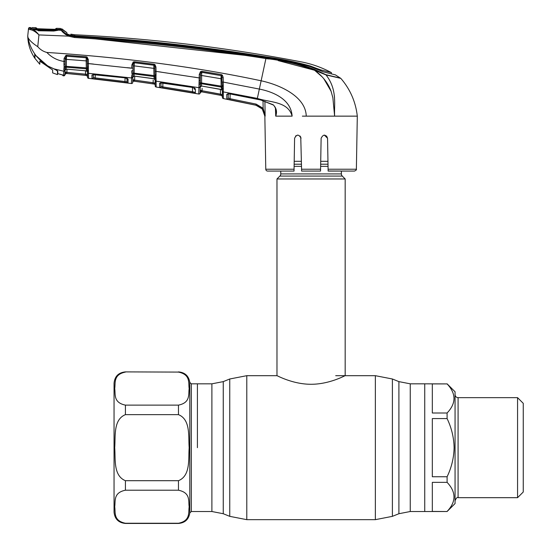 <?xml version="1.0" encoding="UTF-8"?>
<svg xmlns="http://www.w3.org/2000/svg" width="551" height="551" viewBox="0 0 551 551"><rect width="100%" height="100%" fill="white"/><g stroke="black" fill="none" stroke-linecap="round" stroke-linejoin="round"><path stroke-width="0.83" d="M197.41 447.674L197.41 383.827L197.41 447.674M447.095 418.588L432.321 418.588L432.321 476.753L447.095 476.753C451.544 467.544 453.879 457.853 454.107 447.674C453.879 437.501 451.544 427.81 447.095 418.588L447.095 412.995C456.276 403.339 456.276 393.641 447.095 383.909L424.745 383.827L424.745 511.514L424.745 383.827L410.254 383.827L398.903 381.623L392.395 378.992L375.362 375.686L335.704 375.686M341.386 171.079L341.386 173.923L280.762 173.923L280.762 171.079M341.386 173.923A3.03 3.03 0 0 0 342.274 176.065L279.874 176.065A3.03 3.03 0 0 0 280.762 173.923M342.274 176.065L345.174 178.965L345.174 375.686C345.394 375.348 329.622 384.309 311.046 384.274C292.602 384.316 276.754 375.355 276.974 375.686L246.786 375.686L229.753 378.992L229.753 516.349L223.251 513.725L223.251 381.623L229.753 378.992M279.874 176.065L276.974 178.965L276.974 375.686M327.955 161.298L320.716 161.298M301.431 161.298L294.193 161.298M345.174 178.965L276.974 178.965M125.421 523.25L178.462 523.25C190.791 520.778 188.249 512.244 189.179 506.748C188.228 501.258 190.866 492.759 178.462 490.218L125.421 490.218C113.093 492.69 115.634 501.231 114.704 506.72C115.655 512.216 113.017 520.709 125.421 523.25L125.421 523.45C118.513 522.775 114.725 518.987 114.05 512.086L114.05 383.262C114.725 376.354 118.513 372.566 125.421 371.891L178.462 372.09C190.866 374.632 188.228 383.131 189.179 388.62C188.249 394.117 190.791 402.65 178.462 405.123L125.421 405.123C113.017 402.581 115.655 394.089 114.704 388.593C115.634 383.103 113.093 374.563 125.421 372.09M125.421 480.699C113.031 475.658 115.648 458.604 114.704 447.674C115.641 436.764 113.031 419.683 125.421 414.641L178.462 414.641C190.853 419.683 188.235 436.743 189.179 447.674C188.235 458.584 190.853 475.658 178.462 480.699L125.421 480.699L125.421 490.218M447.095 383.909L432.321 383.909L432.321 412.995L447.095 412.995M447.095 511.431C456.276 501.775 456.276 492.077 447.095 482.352L432.321 482.352L432.321 511.431L447.095 511.514L455.057 503.559L455.057 391.789L447.095 383.827M517.568 397.657L523.257 403.339L523.257 492.002L517.568 497.684L517.568 397.657L458.088 397.657L458.088 497.684C457.302 496.961 456.297 497.966 455.057 500.714M447.095 482.352L447.095 476.753M127.109 78.338A1.136 1.088 -179 0 0 128.073 79.179L128.011 82.877L92.003 78.531A1.136 1.136 178.9 0 0 93.264 77.422L93.209 74.013L93.264 77.422L93.319 74.523L93.264 77.422L95.158 77.905L95.213 74.537L95.158 77.905L127.019 81.775L127.081 78.118L127.233 78.559L124.912 77.767L128.073 79.179L127.171 78.366M87.547 77.243L87.457 72.257L87.547 77.243A1.136 1.136 -1 0 0 88.559 78.352L131.455 83.525L131.551 77.96L131.455 83.525A1.136 1.136 122.8 0 0 132.743 82.416L132.832 77.119A1.136 1.074 -179 0 1 134.12 76.072L132.832 77.25L132.791 79.558L134.678 80.115L155.155 83.063L154.225 84.021L153.102 83.862L153.212 80.06M88.532 76.493L88.484 73.304L88.559 78.352L108.037 80.556L88.559 78.352M133.094 62.063L133.011 73.028L153.949 75.563L153.825 68.372L134.224 65.879L134.12 76.072L154.128 78.814A1.136 1.068 179 0 1 155.1 79.854M132.901 73.159L132.874 74.626M132.846 76.3L132.846 76.224A1.136 0.992 1 0 1 131.565 77.188L131.861 74.764A1.136 0.744 16.6 0 0 132.998 74.502L132.846 76.224M131.565 77.188L131.551 77.96A1.136 1.068 1 0 0 132.839 76.92L132.743 82.416M134.499 76.114L152.896 78.552M134.747 76.21L134.527 81.224L153.102 83.862L134.031 81.155L132.791 79.558L134.031 81.197L154.225 84.069A1.136 1.136 179 0 1 155.196 85.171L155.196 85.123A1.136 1.136 -1 0 0 154.225 84.021L155.155 83.063L155.203 85.86L155.058 77.402M155.106 80.019L154.128 78.814L153.949 75.563L155.003 75.611L154.955 71.32L154.872 66.926L154.9 68.441L153.825 68.372L153.881 65.156L134.348 62.69L134.224 65.879L133.025 65.955M154.838 64.908L154.831 64.55M133.011 73.028A1.136 0.592 -13.4 0 1 131.868 73.593L131.723 70.803A1.136 0.351 1 0 0 132.949 70.473L132.991 68.179L132.949 70.473M132.743 82.257A1.136 1.136 1 0 1 134.031 81.155L134.031 81.197A1.136 1.136 1 0 0 132.743 82.306M153.261 82.753L134.678 80.115M155.203 85.86L155.203 85.86A1.136 1.136 -1 0 0 156.174 86.962L156.057 78.731A1.136 0.82 179 0 1 155.065 77.939L155.072 78.097M132.998 74.502A1.136 1.047 -179 0 1 134.155 73.951L154.087 76.534A1.136 1.04 179 0 1 155.038 77.34L155.003 75.611A1.136 0.565 -175.1 0 0 155.995 76.134L156.009 77.843A1.136 0.716 172.3 0 1 155.038 77.34L155.065 77.939M198.794 94.021L198.925 87.251A1.136 1.019 1 0 0 200.247 86.273L200.13 92.926A1.136 1.136 -179 0 1 198.794 94.021L156.174 87.044L162.221 87.96L156.174 87.044L155.21 85.935A1.136 1.136 -1 0 0 156.174 87.044L156.174 86.962M134.726 77.415L134.74 76.796M66.96 69.206L66.905 72.367L87.499 74.371L87.306 63.496L87.361 66.554L87.306 63.496L131.792 68.255L131.854 64.894L133.046 64.894M131.854 64.894L133.246 61.974L133.755 62.835L133.046 64.818M133.246 61.974L134.43 61.76L134.348 62.69L133.755 62.835A1.136 1.033 -179 0 1 134.341 62.759L153.881 65.238A1.136 1.033 179 0 1 154.404 65.424L154.872 66.926L155.954 67.002L156.029 71.389L154.955 71.32M134.43 61.76L153.977 64.226L153.881 65.156M198.925 87.251L199.2 77.918L156.029 71.389L156.043 74.874A1.136 0.434 179 0 1 155.01 74.461M156.043 74.874L155.995 76.134M153.977 64.226L155.024 64.687L154.404 65.424M155.024 64.687L155.954 67.002M198.808 93.236L198.911 87.685L156.078 81.162A1.136 1.068 -1 0 1 155.106 80.129M156.009 77.843L156.057 78.731L156.009 77.843M162.483 82.753L192.278 87.347L195.426 88.952L195.35 93.243L159.618 87.382L159.556 83.318L162.511 82.76M194.537 88.229A1.136 1.081 1 0 0 195.426 88.952L194.524 88.057M194.482 87.891L194.599 88.277L192.278 87.416L160.555 82.87L160.858 82.257L160.926 86.28L160.988 82.774M160.754 82.698A1.136 1.081 -1 0 1 159.556 83.318L159.618 87.382A1.136 1.136 -1 0 0 160.926 86.28L162.814 86.886L162.882 82.877L162.814 86.886L192.513 91.748L192.437 87.444M194.365 89.448L194.482 87.905M194.407 92.148L192.513 91.748L194.407 92.148A1.136 1.136 1 0 0 195.35 93.243M192.513 91.748L192.32 92.85M162.814 86.886L162.648 87.988M198.911 87.685A1.136 1.061 1 0 0 200.24 86.659L200.178 90.061L201.466 91.803L200.13 92.905L200.233 87.051A1.136 1.068 -179 0 1 201.556 86.025L221.385 89.579L221.337 87.113L201.597 83.718L201.494 86.087L201.907 86.08M200.302 82.898L200.35 80.205L200.419 82.774L221.151 86.128L221.027 78.752L201.625 75.48L201.597 83.718A1.136 1.033 -179 0 0 200.406 84.255L200.233 87.051M194.289 77.112L199.2 77.918L199.262 74.447L200.468 71.651L201.921 71.327L221.268 74.585L222.37 75.156L223.176 77.388L223.258 82.078L222.17 82.016L222.246 86.218L221.681 75.852A1.136 1.019 -1 0 0 221.13 75.625L201.79 72.257L201.625 75.48L200.433 75.542M199.118 80.529L200.35 80.205L200.392 77.849L199.2 77.918L199.255 83.332A1.136 0.585 -13.4 0 0 200.419 82.774L200.406 84.255A1.136 0.744 16.3 0 1 199.248 84.496M200.247 86.349L200.254 85.584M201.88 86.073L220.111 89.241M223.224 88.463A1.136 0.696 173.5 0 1 222.26 87.94A1.136 1.033 -1 0 0 221.337 87.113L221.151 86.128L222.225 86.176L222.225 85.102A1.136 0.42 179 0 0 223.258 85.501L223.362 98.581L255.878 105.227C261.401 106.784 264.397 110.42 264.852 116.144L262.269 109.002L255.884 105.193L229.822 99.807L230.042 98.712L256.125 104.105L263.137 108.292L265.141 116.144L264.907 101.301M200.468 71.651L201.067 72.463L200.454 74.378L200.392 77.849M201.921 71.327L201.79 72.257L201.067 72.463A1.136 1.026 -179 0 1 201.79 72.353L221.13 75.625L221.027 78.752L222.115 78.821M199.262 74.447L200.454 74.378M221.268 74.585L221.13 75.508L221.681 75.852L222.37 75.156M223.176 77.388L222.087 77.319M278.234 60.624L314.407 70.211C298.883 64.233 282.718 60.348 265.919 58.558L259.349 89.076L223.258 82.078L223.258 85.501M255.878 105.227L226.805 99.084L226.743 94.393L229.705 93.87L257.179 99.166L259.349 89.076C273.565 91.859 291.093 99.442 292.12 116.144C288.111 101.115 269.501 102.507 257.345 98.402L223.265 91.886A1.136 1.054 179 0 1 222.328 90.867L222.225 86.176A1.136 0.544 -176.1 0 0 223.217 86.672M62.511 74.888A1.136 1.13 -1 0 0 63.076 75.15L63.11 75.79L62.132 74.688L63.689 75.866L63.771 71.237L53.874 68.827C47.909 66.506 42.744 62.979 38.37 58.248L34.692 54.404L34.692 58.041C30.25 51.339 27.936 43.97 27.743 35.932L28.445 29.265L27.743 35.932L28.011 37.585C29.355 40.292 32.605 43.329 37.764 46.69C40.209 49.569 43.24 51.491 46.849 52.448C125.091 57.579 196.521 67.022 261.133 80.79C280.025 84.854 305.771 96.501 306.246 116.144L302.361 116.144M257.179 99.166L260.864 100.027L273.096 104.718C276.409 107.913 277.291 111.722 275.741 116.13L275.424 108.037L275.734 116.144L292.12 116.144M273.096 104.718L273.034 104.89C273.461 104.766 274.281 105.888 275.5 108.265L275.989 111.185M275.741 116.13L275.989 111.233M229.705 93.87L260.864 100.027L273.034 104.89M228.08 93.353L228.162 97.988L230.042 98.712L230.125 94.021L230.042 98.712M227.99 93.76A1.136 1.074 -1 0 1 226.743 94.393L226.805 99.084A1.136 1.136 -1 0 0 228.162 97.988L228.231 93.849M262.269 109.002L263.137 108.292L263.02 100.709M223.362 98.581A1.136 1.136 -107.7 0 1 222.439 97.486L222.322 90.791L221.654 89.779L220.104 89.317M201.466 91.803L221.502 95.475A1.136 1.136 179 0 1 222.425 96.57L222.439 97.41A1.136 1.136 179 0 0 223.362 98.505L223.355 98.305M223.293 93.918L223.286 93.229A1.136 1.074 179 0 1 222.349 92.196L222.425 96.618L221.502 95.523M223.258 89.214A1.136 0.785 179 0 1 222.28 88.449L222.273 87.995M222.322 90.605A1.136 1.061 -1 0 0 221.385 89.579L222.308 89.903L222.322 90.605M200.178 90.061L202.065 90.743L201.873 91.838L220.283 95.254L220.496 94.152L202.065 90.743L222.39 94.6L221.502 95.475L201.466 91.769A1.136 1.136 1 0 0 200.13 92.864M221.502 95.475L222.39 94.6L220.496 94.152L220.414 89.379M222.39 94.6L222.349 92.196M202.107 88.332L202.065 90.743M300.075 136.014L301.032 138.246C298.856 134.141 296.714 134.141 294.599 138.246L294.027 171.079L267.669 171.079A1.894 1.894 0 0 1 265.775 169.219L264.845 115.972M356.373 169.219C356.738 169.68 356.111 170.3 354.479 171.079L328.127 171.079L328.093 169.219L356.373 169.219L357.303 116.144L306.246 116.144M324.339 135.085L327.556 138.246L326.591 136.014M255.912 105.2L259.418 106.577M265.072 115.173L263.137 108.292M346.889 171.079L328.127 170.996M328.093 169.219L327.556 138.246C325.441 134.141 323.292 134.141 321.123 138.246L320.544 171.079L320.579 169.219L301.569 169.219L300.756 137.006M320.599 168.027L321.123 138.246M301.604 171.079L320.544 171.079L301.604 171.079L301.569 169.219M297.788 135.085L295.591 135.98M276.216 116.144L277.849 116.144M265.775 169.219L294.055 169.219L294.027 171.079M334.609 116.082L334.25 110.42M331.103 91.301L323.712 78.566M322.321 76.995L314.952 70.583M254.59 56.76L268.53 58.985M332.184 76.169L326.068 74.95C337.488 89.799 334.023 104.325 334.615 116.144L332.88 97.823L331.041 91.115C327.817 82.657 322.273 75.694 314.407 70.211L326.068 74.95L314.407 70.211L314.69 69.502L325.875 74.667L339.919 78.015M338.3 77.629L337.081 77.333M338.645 77.863L340.807 78.366L335.428 74.888L323.313 71.85L310.447 66.692C295.942 62.359 281.127 59.205 266.002 57.228C202.534 47.035 138.721 40.009 74.571 36.152L74.516 36.593C138.68 40.622 202.52 47.661 266.037 57.724C282.904 59.536 299.117 63.461 314.69 69.502M327.301 75.232L336.813 77.436M357.303 116.144C355.691 101.852 350.195 89.255 340.807 78.366L326.068 74.95L327.659 77.195M266.037 57.724L265.919 58.558C202.41 48.516 138.583 41.497 74.426 37.502L87.561 38.37M322.418 71.596L327.432 72.877M320.985 71.086L320.971 69.943L331.399 72.601C321.908 67.504 311.873 63.93 301.301 61.884A1604.602 1604.602 0 0 0 74.75 34.761A18.948 18.948 0 0 1 70.865 34.169L74.75 34.761L74.612 35.808C138.749 39.52 202.527 46.532 265.947 56.836C280.982 58.909 295.77 61.96 310.316 65.989L316.735 68.448L316.735 69.261M320.971 69.943L316.735 68.448M66.864 33.893L70.845 35.34L70.865 34.169L70.934 35.188L74.612 35.808M70.865 34.169L70.927 35.574L71.823 35.436M67.387 34.141A20.084 20.084 0 0 0 70.845 35.34L70.865 35.56M66.85 32.661L66.919 33.769L69.874 35.264L74.502 36.152L74.55 35.801M95.805 38.956L246.228 55.486M66.843 32.612L61.953 28.921L66.843 32.612A18.948 18.948 0 0 1 62.222 29.196L61.953 30.133C62.373 31.414 64.667 33.143 68.82 35.312L68.386 36.132L74.426 37.502L68.386 36.132L38.935 34.927L37.764 46.69C32.605 43.329 29.355 40.292 28.011 37.585C29.251 44.3 31.951 50.361 36.125 55.782L38.37 58.248M32.378 30.284L33.198 30.649M28.445 29.265L28.521 28.569L28.445 29.265A1.136 1.136 -174 0 1 29.602 28.246L31.056 28.68L30.064 29.623L28.445 29.265M334.312 95.378L334.526 97.617M68.82 35.312L74.516 36.593L74.426 37.502M64.977 33.198L61.175 29.692L53.805 31.035L38.308 30.766M68.386 36.132C63.868 33.411 61.464 31.297 61.175 29.782L53.812 30.78L53.812 30.112L59.749 29.63M61.953 30.133L61.946 30.036A1.136 1.088 -54.9 0 0 61.175 29.699M60.458 30.381L60.431 29.43L60.458 30.381M61.946 30.036L62.222 29.196A1.136 1.136 135.2 0 0 60.438 29.423M61.643 30.636L65.528 34.541M30.725 27.571L30.718 28.425L30.725 27.571A1610.291 1610.291 0 0 0 29.671 27.55A1.136 1.136 0 0 0 28.521 28.569M31.676 28.17L31.676 28.989M38.267 30.45L30.718 28.425M60.693 29.761L59.77 30.326M29.671 27.55L29.602 28.246M53.812 30.78L38.301 30.195C37.757 30.56 31.393 28.535 31.703 28.707L31.056 28.68C33.391 29.182 35.98 31.207 38.818 34.754L38.804 34.768C35.553 31.682 32.64 29.968 30.064 29.623M34.692 57.476L34.692 58.041M87.43 70.349A1.136 0.861 -1 0 0 88.456 71.189L88.484 73.304L131.551 77.96M87.457 72.078L86.431 70.879L86.39 68.834A1.136 1.054 179 0 1 87.375 69.598A1.136 0.737 -9.9 0 0 88.374 70.067L88.456 71.189M65.066 68.758L65.059 69.268A1.136 0.978 1 0 1 63.792 70.218L64.095 66.85A1.136 0.606 -13.7 0 0 65.218 66.278L86.3 67.876L86.176 60.886L66.409 59.377L66.299 67.194L86.39 68.834L86.3 67.876L87.347 67.931A1.136 0.599 6.9 0 0 88.36 68.482L88.374 70.067M66.485 56.23L66.409 59.377L65.232 59.46L66.21 56.243A1.136 1.047 -179 0 1 66.485 56.23L86.19 57.752L86.176 60.886L87.265 60.968M86.19 57.752A1.136 1.047 179 0 1 86.61 57.862L87.079 57.035L88.325 59.577L88.36 68.482M87.306 63.496L87.237 59.494L86.19 57.71L86.252 56.774L87.079 57.035M87.361 66.554A1.136 0.441 -1 0 0 88.422 66.974M87.196 57.104L87.237 59.494L88.325 59.577M64.074 68.035A1.136 0.758 17.2 0 0 65.204 67.766L65.046 70.177A1.136 1.081 -179 0 1 66.272 69.116L86.431 70.879A1.136 1.081 179 0 1 87.457 71.933M85.309 70.707L86.624 71.003M66.788 69.144L85.315 70.769M64.095 66.85L63.944 64.157A1.136 0.372 1 0 0 65.156 63.806L65.204 67.766A1.136 1.061 -179 0 1 66.299 67.194L66.168 69.171L66.795 69.199M87.533 76.527A1.136 1.136 -1 0 0 86.521 75.418L85.488 75.315L85.543 70.79M64.984 73.552L64.97 74.537A1.136 1.136 -179 0 1 66.21 73.421L65.011 71.954L66.905 72.367L66.802 73.483L85.488 75.315L66.21 73.455L86.521 75.466L87.533 76.582L86.521 75.466L87.499 74.371M66.21 56.243L65.968 55.314L66.526 55.272L86.252 56.774M65.156 63.806L65.252 58.268L64.074 58.351L65.968 55.314M65.197 61.375L64.019 61.457L64.074 58.351M63.944 64.157L64.019 61.457C57.276 60.383 51.553 57.38 46.849 52.448M54.976 69.281L57.772 71.224L57.772 73.614L63.076 75.15L63.11 75.79L63.689 75.866L64.97 74.578M65.059 69.268L64.963 74.757L63.689 75.866L64.329 75.756M86.19 57.71L66.485 56.216L66.526 55.272M92.003 78.531L91.955 75.074L94.889 74.447L124.912 77.767M128.011 82.877A1.136 1.136 -179 0 1 127.019 81.775L126.964 78.387M125.063 77.843L124.981 82.629M95.158 77.905L95.034 79.013M93.098 74.468A1.136 1.088 179.1 0 1 91.955 75.074M88.394 63.579L93.381 64.054M126.895 67.67L132.991 68.179M85.605 74.206L66.905 72.367M66.912 71.754L66.953 69.66M64.97 74.475L65.149 73.972M66.21 73.421L65.411 72.608M156.029 71.389L161.037 72.085M52.655 69.977L52.655 72.904L52.655 69.977L39.803 61.14L39.803 64.247L34.954 58.434L34.954 54.515L34.954 58.434M36.628 56.422L47.696 65.941L34.954 54.763M38.315 30.195L38.308 29.527L53.812 30.112M47.696 65.941L54.198 68.958M54.198 69.068L57.504 70.769L57.504 74.399M40.912 61.981L39.803 61.14M52.655 72.904L57.504 74.612M57.772 72.532L57.504 73.042M57.504 73.744L57.772 73.063M31.93 27.633L31.944 27.598A1610.291 1610.291 0 0 1 35.836 27.681L36.793 28.253L36.786 29.162M38.308 29.527L32.13 28.804M31.924 28.445L31.944 27.598M33.046 28.735L60.438 29.437L60.224 29.802M60.431 28.452L60.438 29.437L60.431 28.452A1610.291 1610.291 0 0 0 56.56 28.308L56.553 29.327L54.439 29.41L37.833 28.804L35.836 28.597L35.836 27.681M35.836 28.597A1.136 1.136 175.7 0 1 36.256 28.693L56.099 29.417A1.136 1.136 4.3 0 1 56.553 29.327L56.56 28.308L55.534 28.872L55.527 29.892M36.793 28.253L37.089 28.769M55.217 29.43L55.534 28.872M447.095 511.514L410.254 511.514L398.903 513.725L398.903 381.623M398.903 513.725L392.395 516.349L392.395 378.992M392.395 516.349L375.362 519.662L375.362 375.686M375.362 519.662L246.786 519.662L246.786 375.686M211.894 511.514L211.894 383.827L191.314 383.827L191.314 511.514L211.894 511.514L223.251 513.725M410.254 511.514L410.254 383.827M328.003 164.205L320.668 164.205M301.48 164.205L294.144 164.205M328.045 166.347L320.627 166.347M301.521 166.347L294.11 166.347M125.421 523.45L178.462 523.45C184.984 522.885 188.759 519.379 189.799 512.919L189.799 382.422L191.314 383.827M178.462 490.218L178.462 480.699M125.421 405.123L125.421 414.641M178.462 414.641L178.462 405.123M178.462 372.09L125.421 371.891M134.031 81.197L154.225 84.021M155.127 81.3L155.127 81.3A1.136 1.081 -1 0 0 156.098 82.347M255.884 105.193L256.125 104.105M310.323 66.643L310.316 65.989M331.426 73.91L331.399 72.601M265.947 57.221L265.947 56.836L265.947 57.221M31.517 28.693L32.392 29.251M87.457 72.257A1.136 1.074 -1 0 0 88.484 73.304M63.771 71.237A1.136 1.081 1 0 0 65.046 70.184M223.251 381.623L211.894 383.827M246.786 519.662L229.753 516.349M189.799 512.919L191.314 511.514M189.799 382.422C188.759 375.968 184.984 372.455 178.462 371.891M517.568 497.684L458.088 497.684M458.088 397.657C456.242 397.478 455.236 396.465 455.057 394.626M134.031 76.134L134.506 76.183M201.494 86.087L200.227 87.196M228.08 93.339L227.783 93.939L229.698 93.945M66.168 69.171L65.039 70.294M64.391 75.728L64.922 75.039M60.72 74.399L57.821 73.634M93.209 74.006L92.905 74.633L124.919 77.829M79.289 74.722L83.146 75.115M79.461 74.743L80.005 74.798M66.21 73.455L64.97 74.571M37.282 28.776L37.626 28.797"/></g></svg>
